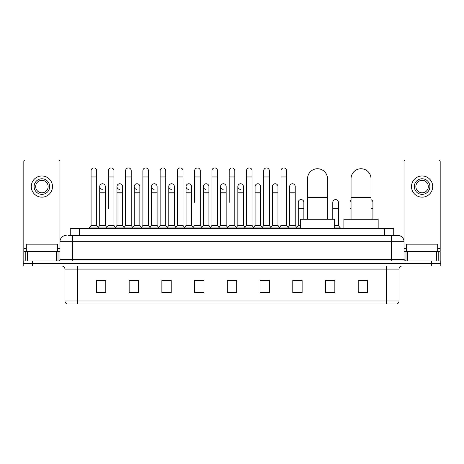 <?xml version="1.0" encoding="UTF-8"?>
<svg xmlns="http://www.w3.org/2000/svg" width="464" height="464" viewBox="0 0 464 464"><rect width="100%" height="100%" fill="white"/><g stroke="black" fill="none" stroke-linecap="round" stroke-linejoin="round"><path stroke-width="0.7" d="M70.261 235.428L70.261 228.572L393.739 228.572L393.739 235.428M68.533 235.428L395.612 235.428M68.388 235.428L72.442 235.428L72.442 241.663L59.972 241.663L59.972 259.422A1.56 1.56 0 0 1 58.418 260.983M66.207 235.428A6.235 6.235 0 0 0 59.972 241.663L59.972 161.571A1.56 1.56 0 0 0 58.418 160.01L25.381 160.01A1.56 1.56 0 0 0 23.821 161.571L23.821 251.633L27.33 251.633L27.33 260.983M397.793 235.428A6.235 6.235 0 0 1 404.028 241.663L391.558 241.663L391.558 235.428L397.7 235.428M436.67 260.983L436.67 251.633L440.179 251.633L440.179 260.983L440.179 161.571A1.56 1.56 0 0 0 438.619 160.01L405.582 160.01A1.56 1.56 0 0 0 404.028 161.571L404.028 259.422L405.582 260.983M32.55 260.983L23.2 260.983L23.2 263.477L32.55 263.477L23.2 263.477L23.2 265.971L32.55 265.971L32.55 263.477L431.45 263.477L32.55 263.477L32.55 260.983L431.45 260.983L431.45 263.477L440.8 263.477L431.45 263.477L431.45 265.971L32.55 265.971M440.8 260.983L440.8 263.477L440.8 260.983L431.45 260.983M399.04 300.997C398.953 302.493 398.205 303.491 396.795 303.99L386.576 303.99L386.576 300.997L399.04 300.997L399.04 269.085A3.115 3.115 0 0 1 402.155 265.971M386.576 303.99L67.205 303.99A3.115 3.115 0 0 1 64.96 300.997L64.96 269.085C64.774 267.194 63.736 266.156 61.845 265.971M367.563 292.801L367.563 280.337L358.214 280.337L358.214 292.801L367.563 292.801M334.84 292.801L334.84 280.337L325.49 280.337L325.49 292.801L334.84 292.801M302.122 292.801L302.122 280.337L292.772 280.337L292.772 292.801L302.122 292.801M269.398 292.801L269.398 280.337L260.049 280.337L260.049 292.801L269.398 292.801M105.786 292.801L105.786 280.337L96.437 280.337L96.437 292.801L105.786 292.801M138.51 292.801L138.51 280.337L129.16 280.337L129.16 292.801L138.51 292.801M171.228 292.801L171.228 280.337L161.878 280.337L161.878 292.801L171.228 292.801M203.951 292.801L203.951 280.337L194.602 280.337L194.602 292.801L203.951 292.801M236.675 292.801L236.675 280.337L227.325 280.337L227.325 292.801L236.675 292.801M440.8 265.971L440.8 263.477L440.8 265.971L431.45 265.971M297.946 280.401L295.545 280.401M332.473 280.401L328.732 280.401M202.988 280.401L200.587 280.337M168.455 280.401L166.054 280.401M133.928 280.401L131.527 280.401M96.437 280.401L105.63 280.401M99.395 280.401L96.999 280.401M263.413 280.337L261.012 280.401M228.885 280.337L235.115 280.337M203.951 280.401L194.602 280.401M171.228 280.401L161.878 280.401M138.51 280.401L129.16 280.401M269.398 280.401L260.049 280.401M302.122 280.401L292.772 280.401M334.84 280.401L325.49 280.401M367.563 280.401L358.214 280.401M57.478 251.633L57.478 244.157L26.315 244.157L26.315 251.633M56.469 260.983L56.469 251.633L27.33 251.633M56.469 251.633L59.972 251.633M23.821 260.983L23.821 251.633M41.899 178.773A7.789 7.789 0 0 0 34.11 186.563A7.789 7.789 0 0 0 41.899 194.352A7.789 7.789 0 0 0 49.689 186.563A7.789 7.789 0 0 0 41.899 178.773M41.899 180.328A6.235 6.235 0 0 0 35.664 186.563A6.235 6.235 0 0 0 41.899 192.798A6.235 6.235 0 0 0 48.134 186.563A6.235 6.235 0 0 0 41.899 180.328M41.899 197.159A10.597 10.597 0 0 0 52.496 186.563A10.597 10.597 0 0 0 41.899 175.966A10.597 10.597 0 0 0 31.303 186.563A10.597 10.597 0 0 0 41.899 197.159M307.539 219.223L307.539 178.71A9.97 9.97 0 0 1 317.515 168.739A9.97 9.97 0 0 1 327.485 178.71A9.97 9.97 0 0 0 317.515 168.739M327.485 219.223L327.485 178.71M334.654 228.572L334.654 219.223L300.376 219.223L300.376 228.572M351.045 219.223L351.045 178.71A9.97 9.97 0 0 1 361.021 168.739A9.97 9.97 0 0 1 370.991 178.71A9.97 9.97 0 0 0 361.021 168.739M370.991 219.223L370.991 178.71M378.16 228.572L378.16 219.223L343.882 219.223L343.882 228.572M91.077 176.964L96.686 176.964L96.686 225.458L91.077 225.458L91.077 170.729A2.807 2.807 0 0 1 94.059 167.933A2.807 2.807 0 0 1 96.686 170.729A2.807 2.807 0 0 0 94.059 167.933M91.077 225.458L89.204 227.946L89.204 228.572M96.686 225.458L98.554 227.946L89.204 227.946M108.338 208.626L108.338 176.964L113.953 176.964L113.953 225.458L108.338 225.458L106.471 227.946L98.554 227.946L98.554 228.572M108.338 176.964L108.338 170.729A2.807 2.807 0 0 1 111.319 167.933A2.807 2.807 0 0 1 113.953 170.729A2.807 2.807 0 0 0 111.319 167.933M116.974 225.458L116.974 192.798L122.583 192.798L122.583 225.458L116.974 225.458L115.461 227.47L113.953 225.458L115.82 227.946L106.471 227.946L106.471 228.572M125.605 225.458L125.605 176.964L131.213 176.964L131.213 225.458L125.605 225.458L123.737 227.946L115.82 227.946L115.82 228.572M125.605 176.964L125.605 170.729A2.807 2.807 0 0 1 128.586 167.933A2.807 2.807 0 0 1 131.213 170.729A2.807 2.807 0 0 0 128.586 167.933M131.213 208.626L131.213 225.458L133.087 227.946L123.737 227.946L123.737 228.572M142.871 225.458L142.871 176.964L148.48 176.964L148.48 225.458L142.871 225.458L140.998 227.946L133.087 227.946L133.087 228.572M142.871 176.964L142.871 170.729A2.807 2.807 0 0 1 145.853 167.933A2.807 2.807 0 0 1 148.48 170.729A2.807 2.807 0 0 0 145.853 167.933M148.48 225.458L150.348 227.946L140.998 227.946L140.998 228.572M160.138 225.458L160.138 176.964L165.747 176.964L165.747 225.458L160.138 225.458L158.265 227.946L150.348 227.946L150.348 228.572M160.138 176.964L160.138 170.729A2.807 2.807 0 0 1 163.113 167.933A2.807 2.807 0 0 1 165.747 170.729A2.807 2.807 0 0 0 163.113 167.933M165.747 202.397L165.747 225.458L167.614 227.946L158.265 227.946L158.265 228.572M177.399 225.458L177.399 176.964L183.007 176.964L183.007 225.458L177.399 225.458L175.531 227.946L167.614 227.946L167.614 228.572M177.399 176.964L177.399 170.729A2.807 2.807 0 0 1 180.38 167.933A2.807 2.807 0 0 1 183.007 170.729A2.807 2.807 0 0 0 180.38 167.933M183.007 225.458L184.881 227.946L175.531 227.946L175.531 228.572M194.665 202.397L194.665 176.964L200.274 176.964L200.274 225.458L194.665 225.458L192.798 227.946L184.881 227.946L184.881 228.572M194.665 176.964L194.665 170.729A2.807 2.807 0 0 1 197.647 167.933A2.807 2.807 0 0 1 200.274 170.729A2.807 2.807 0 0 0 197.647 167.933M200.274 202.397L200.274 225.458L202.147 227.946L192.798 227.946L192.798 228.572M211.932 225.458L211.932 176.964L217.541 176.964L217.541 225.458L211.932 225.458L210.059 227.946L202.147 227.946L202.147 228.572M211.932 176.964L211.932 170.729A2.807 2.807 0 0 1 214.913 167.933A2.807 2.807 0 0 1 217.541 170.729A2.807 2.807 0 0 0 214.913 167.933M217.541 225.458L219.408 227.946L210.059 227.946L210.059 228.572M229.193 202.397L229.193 176.964L234.807 176.964L234.807 225.458L229.193 225.458L227.325 227.946L219.408 227.946L219.408 228.572M229.193 176.964L229.193 170.729A2.807 2.807 0 0 1 232.174 167.933A2.807 2.807 0 0 1 234.807 170.729A2.807 2.807 0 0 0 232.174 167.933M234.807 225.458L236.675 227.946L227.325 227.946L227.325 228.572M243.438 225.458L243.438 192.798L237.829 192.798L237.829 225.458L243.438 225.458L244.951 227.47L246.459 225.458L246.459 176.964L252.068 176.964L252.068 225.458L246.459 225.458L244.592 227.946L236.675 227.946L236.675 228.572M246.459 176.964L246.459 170.729A2.807 2.807 0 0 1 249.441 167.933A2.807 2.807 0 0 1 252.068 170.729A2.807 2.807 0 0 0 249.441 167.933M255.09 225.458L255.09 192.798L260.704 192.798L260.704 225.458L255.09 225.458L253.582 227.47L252.068 225.458L253.941 227.946L244.592 227.946L244.592 228.572M260.704 225.458L262.212 227.47L263.726 225.458L263.726 176.964L269.335 176.964L269.335 225.458L263.726 225.458L261.853 227.946L253.941 227.946L253.941 228.572M263.726 176.964L263.726 170.729A2.807 2.807 0 0 1 266.707 167.933A2.807 2.807 0 0 1 269.335 170.729A2.807 2.807 0 0 0 266.707 167.933M272.356 225.458L272.356 192.798L277.965 192.798L277.965 225.458L272.356 225.458L270.848 227.47L269.335 225.458L271.202 227.946L261.853 227.946L261.853 228.572M277.965 225.458L279.479 227.47L280.993 225.458L280.993 176.964L286.601 176.964L286.601 225.458L280.993 225.458L279.119 227.946L271.202 227.946L271.202 228.572M280.993 176.964L280.993 170.729A2.807 2.807 0 0 1 283.974 167.933A2.807 2.807 0 0 1 286.601 170.729A2.807 2.807 0 0 0 283.974 167.933M289.623 225.458L289.623 192.798L295.232 192.798L295.232 225.458L289.623 225.458L288.109 227.47L286.601 225.458L288.469 227.946L279.119 227.946L279.119 228.572M295.232 225.458L297.099 227.946L288.469 227.946L288.469 228.572M102.335 189.364A2.807 2.807 0 0 1 99.708 186.563A2.807 2.807 0 0 1 102.689 183.761A2.807 2.807 0 0 1 105.316 186.563L105.316 192.798L99.708 192.798L99.708 186.563M105.316 192.798L105.316 225.458L99.708 225.458L99.708 192.798M99.708 225.458L98.194 227.47M105.316 225.458L106.83 227.47M119.602 189.364A2.807 2.807 0 0 1 116.974 186.563A2.807 2.807 0 0 1 119.956 183.761A2.807 2.807 0 0 1 122.583 186.563L122.583 192.798M122.583 225.458L124.097 227.47M136.868 189.364A2.807 2.807 0 0 1 134.235 186.563A2.807 2.807 0 0 1 137.216 183.761A2.807 2.807 0 0 1 139.85 186.563L139.85 192.798L134.235 192.798L134.235 186.563M139.85 192.798L139.85 225.458L134.235 225.458L134.235 192.798M134.235 225.458L132.727 227.47M139.85 225.458L141.358 227.47M154.129 189.364A2.807 2.807 0 0 1 151.502 186.563A2.807 2.807 0 0 1 154.483 183.761A2.807 2.807 0 0 1 157.11 186.563L157.11 192.798L151.502 192.798L151.502 186.563M157.11 192.798L157.11 225.458L151.502 225.458L151.502 192.798M151.502 225.458L149.994 227.47M157.11 225.458L158.624 227.47M171.396 189.364A2.807 2.807 0 0 1 168.768 186.563A2.807 2.807 0 0 1 171.75 183.761A2.807 2.807 0 0 1 174.377 186.563L174.377 192.798L168.768 192.798L168.768 186.563M174.377 192.798L174.377 225.458L168.768 225.458L168.768 192.798M168.768 225.458L167.255 227.47M174.377 225.458L175.891 227.47M188.662 189.364A2.807 2.807 0 0 1 186.035 186.563A2.807 2.807 0 0 1 189.016 183.761A2.807 2.807 0 0 1 191.644 186.563L191.644 192.798L186.035 192.798L186.035 186.563M191.644 192.798L191.644 225.458L186.035 225.458L186.035 192.798M186.035 225.458L184.521 227.47M191.644 225.458L193.152 227.47M205.929 189.364A2.807 2.807 0 0 1 203.296 186.563A2.807 2.807 0 0 1 206.277 183.761A2.807 2.807 0 0 1 208.91 186.563L208.91 192.798L203.296 192.798L203.296 186.563M208.91 192.798L208.91 225.458L203.296 225.458L203.296 192.798M203.296 225.458L201.788 227.47M208.91 225.458L210.418 227.47M223.19 189.364A2.807 2.807 0 0 1 220.562 186.563A2.807 2.807 0 0 1 223.544 183.761A2.807 2.807 0 0 1 226.171 186.563L226.171 192.798L220.562 192.798L220.562 186.563M226.171 192.798L226.171 225.458L220.562 225.458L220.562 192.798M220.562 225.458L219.049 227.47M226.171 225.458L227.685 227.47M240.456 189.364A2.807 2.807 0 0 1 237.829 186.563A2.807 2.807 0 0 1 240.81 183.761A2.807 2.807 0 0 1 243.438 186.563L243.438 192.798M237.829 225.458L236.315 227.47M255.09 192.798L255.09 186.563A2.807 2.807 0 0 1 258.071 183.761A2.807 2.807 0 0 1 260.704 186.563L260.704 192.798M272.356 192.798L272.356 186.563A2.807 2.807 0 0 1 275.338 183.761A2.807 2.807 0 0 1 277.965 186.563L277.965 192.798M289.623 192.798L289.623 186.563A2.807 2.807 0 0 1 292.604 183.761A2.807 2.807 0 0 1 295.232 186.563L295.232 192.798M300.376 227.946L297.099 227.946L297.099 228.572M298.253 202.397A2.807 2.807 0 0 1 301.235 199.595A2.807 2.807 0 0 1 303.862 202.397L303.862 208.626L298.253 208.626L298.253 202.397M300.376 225.458L298.253 225.458L298.253 208.626M303.862 219.223L303.862 208.626M298.253 225.458L296.745 227.47M332.787 202.397A2.807 2.807 0 0 1 335.768 199.595A2.807 2.807 0 0 1 338.395 202.397L338.395 208.626L332.787 208.626L332.787 202.397M338.395 208.626L338.395 225.458L334.654 225.458M332.787 219.223L332.787 208.626M338.395 225.458L340.263 227.946L334.654 227.946M340.263 227.946L340.263 228.572M350.047 219.223L350.047 202.397A2.807 2.807 0 0 1 351.045 200.251M372.923 219.223L372.923 208.626L370.991 208.626M370.991 199.729A2.807 2.807 0 0 1 372.923 202.397L372.923 208.626M436.67 251.633L407.531 251.633L407.531 260.983M404.028 251.633L407.531 251.633M404.028 260.983L404.028 259.422L391.558 259.422L391.558 241.663L72.442 241.663L72.442 259.422L391.558 259.422L391.558 260.983M422.101 178.773A7.789 7.789 0 0 0 414.311 186.563A7.789 7.789 0 0 0 422.101 194.352A7.789 7.789 0 0 0 429.89 186.563A7.789 7.789 0 0 0 422.101 178.773M422.101 180.328A6.235 6.235 0 0 0 415.866 186.563A6.235 6.235 0 0 0 422.101 192.798A6.235 6.235 0 0 0 428.336 186.563A6.235 6.235 0 0 0 422.101 180.328M422.101 197.159A10.597 10.597 0 0 0 432.697 186.563A10.597 10.597 0 0 0 422.101 175.966A10.597 10.597 0 0 0 411.504 186.563A10.597 10.597 0 0 0 422.101 197.159M437.685 251.633L437.685 244.157L406.522 244.157L406.522 251.633M79.611 235.428L79.611 228.572M384.389 235.428L384.389 228.572M72.442 260.983L72.442 259.422L59.972 259.422M386.576 265.971L386.576 269.085L64.96 269.085M399.04 269.085L386.576 269.085L386.576 300.997L77.424 300.997L77.424 303.99M64.96 300.997L77.424 300.997L77.424 265.971M236.675 292.366L227.325 292.366M203.951 292.366L194.602 292.366M171.228 292.366L161.878 292.366M138.51 292.366L129.16 292.366M105.786 292.366L96.437 292.366M269.398 292.366L260.049 292.366M302.122 292.366L292.772 292.366M334.84 292.366L325.49 292.366M367.563 292.366L358.214 292.366M59.972 248.518L57.478 248.518M26.315 248.518L23.821 248.518M59.949 259.695L59.949 251.633M58 251.633L58 260.983M23.85 251.633L23.85 260.983M25.793 260.983L25.793 251.633M307.539 197.409L327.485 197.409M351.045 197.409L370.991 197.409M351.045 208.626L350.047 208.626M440.179 248.518L437.685 248.518M406.522 248.518L404.028 248.518M440.15 260.983L440.15 251.633M438.207 251.633L438.207 260.983M404.051 251.633L404.051 259.695M406 260.983L406 251.633M96.686 176.964L96.686 170.729M113.953 176.964L113.953 170.729M131.213 176.964L131.213 170.729M148.48 176.964L148.48 170.729M165.747 176.964L165.747 170.729M183.007 176.964L183.007 170.729M200.274 176.964L200.274 170.729M217.541 176.964L217.541 170.729M234.807 176.964L234.807 170.729M252.068 176.964L252.068 170.729M269.335 176.964L269.335 170.729M286.601 176.964L286.601 170.729M116.974 192.798L116.974 186.563M237.829 192.798L237.829 186.563M160.138 208.626L160.138 202.397M177.399 208.626L177.399 202.397M183.007 208.626L183.007 202.397"/></g></svg>
